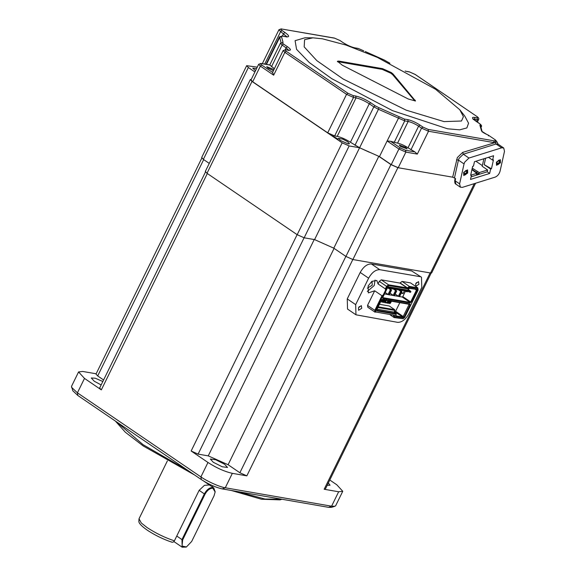 <?xml version="1.0" encoding="UTF-8"?>
<svg xmlns="http://www.w3.org/2000/svg" width="576" height="576" viewBox="0 0 576 576"><rect width="100%" height="100%" fill="white"/><g stroke="black" fill="none" stroke-linecap="round" stroke-linejoin="round"><path stroke-width="0.86" d="M208.246 455.875L228.096 464.731L334.116 248.314L314.266 239.458L208.246 455.875L198.101 454.118L191.138 451.008L297.158 234.59M207.353 173.455L101.333 389.873L84.492 378.41L77.422 392.832L200.909 476.899L207.972 462.47C216.598 468.007 224.719 471.629 232.344 473.342L246.845 475.855L239.875 472.752L345.902 256.334M431.352 272.7L325.332 489.118L324.158 489.254L338.652 491.767L342.756 491.278L336.83 484.805L329.789 480.01M342.756 491.278L335.686 505.699L334.944 506.254L331.589 506.196L225.274 487.771C220.284 487.202 206.878 481.226 200.909 476.899L201.341 479.585L77.861 395.518L72.799 390.758L71.503 386.366L78.574 371.938L84.492 378.41M78.574 371.938L82.67 371.448L96.156 373.781M203.71 159.53L97.69 375.948L95.998 374.098L202.018 157.68M97.69 375.948L103.586 379.966M101.333 389.873L99.641 388.022L205.661 171.605M207.972 462.47L191.138 451.008M228.096 464.731L239.875 472.752M334.944 506.254L331.416 507.377L328.536 507.326L222.228 488.902C215.69 487.433 208.728 484.33 201.341 479.585M328.363 482.926L330.048 485.23L327.197 485.309M213.307 462.276L210.341 459.043L215.734 459.749L224.582 464.234L227.542 467.467L222.149 466.754L213.307 462.276M101.153 384.934L94.241 381.218L91.282 377.978L95.278 378.216L102.823 381.521M77.861 395.518L77.422 392.832L71.525 387.281M281.938 499.248L264.953 499.032L237.233 491.501M188.568 470.894L143.093 444.679L116.33 421.711M281.758 499.313L279.994 499.874L261.461 499.234L231.257 490.464M194.645 475.027L143.309 446.018L125.374 432.281L115.387 421.07M209.441 484.978L204.451 485.323L199.138 490.342L174.398 540.842C164.772 537.624 155.664 533.196 147.06 527.544L141.271 522.965L139.025 518.76L167.386 460.872M171.23 541.894C172.483 542.585 173.534 542.232 174.398 540.842M340.337 140.414L348.17 143.914L349.488 143.755L347.58 141.674L342.85 139.162L338.429 138.334L340.337 140.414M256.507 68.681L252.742 68.112L255.499 70.74M495.346 140.602L494.971 139.702C496.627 140.904 496.634 141.35 494.986 141.026L495.367 142.524L462.658 152.41L457.33 157.572L452.664 177.178L397.886 167.681L390.924 164.578L378.799 156.319L333.799 248.177L314.582 239.609L359.582 147.751L349.15 145.944L342.18 142.834L252.007 81.439L250.315 79.596L251.251 79.416M369.403 152.244L359.582 147.751M254.894 71.964L248.364 67.514L246.672 65.671L257.256 67.162M248.364 67.514L203.364 159.372L201.672 157.529L246.672 65.671M203.364 159.372L209.261 163.39M252.007 81.439L207.007 173.297L205.315 171.454L250.315 79.596M207.007 173.297L297.18 234.691L342.18 142.834M349.15 145.944L304.15 237.802L297.18 234.691M304.15 237.802L314.582 239.609M333.799 248.177L345.924 256.435L390.924 164.578M397.886 167.681L352.886 259.538L345.924 256.435M352.886 259.538L430.531 272.995L474.3 183.643M475.603 183.233L431.698 272.851L430.531 272.995M332.525 135.871L338.04 139.14M500.436 162.821L500.342 159.653L496.411 162.122L496.498 165.298L500.436 162.821M500.033 162.756C497.441 165.672 496.368 165.485 496.814 162.194C499.406 159.278 500.479 159.466 500.033 162.756L499.601 160.07L498.694 160.229L496.814 162.194L496.433 163.548L500.033 162.756C497.441 165.672 496.368 165.485 496.814 162.194C499.406 159.278 500.479 159.466 500.033 162.756L499.601 160.07L496.814 162.194L496.886 164.736L500.033 162.756M498.463 160.344L499.277 160.409L499.334 162.446L496.814 164.03L496.454 163.296M467.698 173.045L467.604 169.87L463.666 172.346L463.759 175.522L467.698 173.045M467.294 172.973C464.702 175.889 463.622 175.702 464.069 172.418C466.661 169.502 467.741 169.69 467.294 172.973L466.862 170.287L465.948 170.446L464.069 172.418L463.687 173.765L467.294 172.973C464.702 175.889 463.622 175.702 464.069 172.418C466.661 169.502 467.741 169.69 467.294 172.973L466.862 170.287L464.069 172.418L464.141 174.953L467.294 172.973M465.725 170.561L466.538 170.633L466.596 172.663L464.076 174.247L463.716 173.52M471.917 169.646L476.798 173.354L471.47 175.018M482.35 165.614L475.927 161.251M483.876 158.767L482.198 166.284L487.627 169.978L479.304 172.57L472.248 168.149M476.798 173.354L476.539 174.528L479.045 173.743L479.304 172.57M485.604 158.227L484.171 164.657L490.63 169.049L489.65 173.462L470.506 179.438L471.485 175.025L470.815 174.571M471.485 175.025L470.657 175.284L472.644 166.378L473.472 166.118L474.458 161.705L493.596 155.736L492.617 160.142L488.484 157.327M471.082 176.839L487.217 171.806L487.627 169.978M489.65 173.462L487.217 171.806M477.05 171.418L476.784 172.591L479.045 173.743M476.784 172.591L471.989 169.322M460.382 187.186L462.413 187.351L495.158 177.127C497.549 176.105 499.176 174.146 500.054 171.238L504.497 151.308L503.719 147.989L501.689 147.816L468.95 158.04L464.681 162.173L464.047 163.93L459.612 183.859L460.382 187.186L455.89 184.126L455.119 180.806L455.58 178.726L454.457 177.962L458.438 160.106L456.538 159.775M417.319 154.094L414.842 151.884L408.01 147.787C404.316 145.426 400.838 143.87 397.562 143.129L390.521 141.278L400.298 147.938L405.526 150.271L405.871 152.107L417.319 154.094L428.515 131.249L428.17 129.413L422.942 127.08L420.005 125.078C415.692 122.314 411.631 120.499 407.822 119.642L404.388 119.052L399.204 116.748L387.122 140.983L398.909 149.004L405.871 152.107L398.21 167.738L452.664 177.178L454.457 177.962M398.21 167.738L391.248 164.635L379.462 156.607L359.611 147.758L350.431 142.258C345.751 139.277 341.338 137.304 337.198 136.361L334.67 135.922L327.708 132.818L252.698 81.749L251.006 79.906L258.667 64.274L260.359 66.125L252.698 81.749M484.171 164.657L491.458 168.797L490.63 169.049M491.458 168.797L493.445 159.883L492.617 160.142M400.601 146.498L407.11 148.874L405.756 147.391L399.247 145.022L400.601 146.498M273.845 69.509L266.717 66.679L268.07 68.155L273.319 70.574M266.465 64.368L279.691 37.375L281.174 43.049M359.611 147.758L378.461 109.282L404.741 120.888L394.135 142.531M390.521 141.278L387.122 140.983L379.462 156.607M274.277 68.623L269.777 64.944L261.007 63.425L258.667 64.274M269.784 65.023L261.36 63.569C260.078 63.439 260.208 63.936 261.756 65.059L272.585 72.432L283.162 50.486L284.854 52.337L346.55 94.342L327.708 132.818M481.442 130.694C481.759 131.652 483.545 132.905 486.806 134.438L482.126 131.515L482.22 131.99L480.55 125.762L479.873 125.093L481.442 130.694L482.213 131.731M477.014 116.575L415.174 74.419L409.414 71.87L415.31 74.556M365.256 51.516L384.07 59.94L365.256 51.516M281.297 28.865L278.957 29.714L280.649 31.565L282.046 30.499C280.49 29.376 280.361 28.879 281.657 29.009L334.418 38.066L339.998 40.543L342.936 42.545C347.242 45.295 351.302 47.11 355.118 47.981L358.553 48.571L363.586 50.789M261.756 65.059L260.359 66.125L273.665 75.182L284.854 52.337L286.25 51.271C284.695 50.148 284.566 49.651 285.854 49.781L288.389 50.22C291.42 50.551 291.118 49.385 287.474 46.735L283.493 44.028C281.952 42.912 281.815 42.415 283.068 42.53L281.52 36.706L279.691 37.375L279.504 36.806L266.04 64.296M283.068 42.53L280.404 43.243L282.096 45.086L271.498 66.73M273.665 75.182L272.585 72.432M350.431 142.258L369.274 103.788C364.601 100.8 360.187 98.834 356.047 97.884L353.513 97.445L353.167 95.609L347.947 93.276L346.55 94.342L353.513 97.445L334.67 135.922M399.204 116.748L378.871 107.683L378.461 109.282L373.81 106.87L354.96 145.346M494.986 141.026L493.711 140.767L494.057 142.61L428.515 131.249L421.553 128.146L410.947 149.782M479.772 123.826L479.448 123.595C480.989 124.711 481.126 125.208 479.873 125.093M312.955 37.829L305.086 37.757L295.085 40.68L296.568 49.342L309.348 62.59L331.726 78.66L392.465 110.628L447.552 128.801L459.713 129.838L466.87 127.922L468.562 123.192L464.681 115.934L459.799 109.764L435.586 89.28L377.258 57.348L345.974 45.05L322.43 38.808L312.955 37.829L304.582 39.672L304.178 46.894L316.886 60.689L343.174 79.027L406.217 110.174L444.046 121.601L461.498 121.018L463.406 116.654L459.799 109.764M476.518 121.55L477.432 119.678L478.598 119.542C479.21 118.764 478.634 117.72 476.878 116.424L476.69 116.352C478.246 117.475 478.375 117.972 477.086 117.842L474.552 117.403C471.521 117.072 471.823 118.231 475.466 120.888L479.448 123.595M462.658 152.41L463.334 154.217L496.073 144L498.11 144.166L496.994 141.912L495.367 142.524L496.073 144L501.689 147.816M496.994 141.912L495.151 139.774L488.239 135.065L488.434 135.9M391.284 72.547L393.084 74.045L415.512 101.009L408.226 98.986L342.396 65.261L337.399 61.265L338.861 61.085L382.579 68.666L391.284 72.547M415.195 100.195L414.842 100.915L392.731 74.765L390.931 73.267L382.226 69.386L338.508 61.812L338.861 61.085M337.486 61.754L338.508 61.812M212.854 488.254C209.916 488.174 207.317 490.162 205.042 494.201L182.664 539.892L182.03 546.055L186.422 546.962L191.678 541.454L214.063 495.763L215.136 491.976L212.854 488.254M205.042 494.201L204.35 493.891C206.784 489.593 209.578 487.469 212.717 487.512L213.797 487.944L215.143 491.746M199.138 490.342L204.35 493.891L181.966 539.582L182.664 539.892M186.206 547.056L182.182 547.2L181.966 539.582L176.753 536.033M409.91 291.766L409.14 291.175L409.378 290.693L409.91 291.766L410.674 291.946M410.134 291.463L410.609 291.766L410.328 292.342L408.816 291.802L408.73 291.262L408.816 291.802M408.312 289.57L410.436 291.053L410.609 291.766M410.926 291.6L409.774 292.19M409.378 290.693L408.161 289.879M409.14 291.175L408.838 291.802M407.462 290.398L408.73 291.262L409.363 290.693M409.068 291.29L409.882 291.809M410.724 292.075L410.328 292.342M404.496 290.65L403.085 293.537L401.566 292.5M401.587 291.6L402.062 290.621M400.939 290.426L400.673 290.959M403.085 293.537L400.831 293.148M384.494 293.954L388.469 294.638M389.261 294.782L393.624 295.538M394.416 295.675L398.779 296.431M399.571 296.568L402.242 297.029L410.105 302.378L382.882 297.662L382.889 298.375L409.918 303.062L411.595 301.781L417.226 290.282L416.434 290.174L410.659 301.954L402.804 296.604L402.242 297.029M402.804 296.604L405.684 290.729L406.39 291.607L405.454 291.218M409.097 288.382L417.089 289.433L409.572 288.13L407.39 290.434L388.066 287.078M415.404 289.469L416.434 290.174L416.347 289.634M387.374 288.079L404.51 290.714L387.526 287.77M384.653 293.011L386.15 290.664M410.659 301.954L411.595 301.781M410.105 302.378L409.918 303.062M382.795 297.122L382.882 297.662M407.873 290.182L388.541 286.834L387.655 287.503L382.752 297.526L382.889 298.375M388.418 288.259L390.427 289.627L388.073 294.437L385.25 292.507M393.574 289.152L395.582 290.52L393.228 295.33L390.053 293.17M398.729 290.045L400.738 291.413L398.383 296.222L395.208 294.062M399.535 290.182L401.544 291.55L400.738 291.413M394.38 289.289L396.389 290.657L395.582 290.52M389.225 288.396L391.234 289.764L390.427 289.627M417.089 289.433L417.226 290.282M403.186 317.808L395.676 316.505L396.223 314.251L376.762 310.882L376.625 310.025L381.528 300.01L382.414 299.333L409.903 304.099L410.04 304.949L404.071 317.131L403.186 317.808L402.919 317.045L395.669 315.792L395.676 316.505M375.624 310.464L374.832 310.356L381.982 295.754L383.148 295.106L375.624 310.464L375.876 312.026L394.517 315.259L394.855 317.34L403.042 318.758L404.669 317.52L418.082 290.146L417.83 288.583L409.637 287.165L407.786 288.864L388.836 285.581L387.209 286.819L385.574 290.153L385.344 288.886L386.611 286.308L388.562 284.818L381.262 279.85L400.032 283.104L407.326 288.072L407.786 288.864M383.148 295.106L385.574 290.153M404.863 289.994L404.51 290.714M388.073 294.437L389.196 294.912L391.55 290.102M388.872 294.854L391.234 290.045M393.228 295.33L394.351 295.805L396.706 290.995M394.027 295.747L396.389 290.945M398.383 296.222L399.506 296.698L401.861 291.888M399.182 296.647L401.537 291.838M405.684 290.707L407.29 291.362M404.071 317.131L395.618 311.27L399.823 302.688M394.294 311.566L402.919 317.045L409.162 304.301L409.903 304.099M410.04 304.949L408.218 304.142M381.938 299.585L409.162 304.301M376.762 310.882L376.668 309.629M396.223 314.251L396.086 313.517L376.754 310.169M395.582 315.252L395.669 315.792M408.017 288.403L407.412 287.892L388.562 284.818L388.836 285.581M409.637 287.165L409.363 286.402L407.412 287.892L400.118 282.924L402.07 281.434L409.363 286.402L417.823 287.87L418.082 290.146M417.83 288.583L417.823 287.87L410.53 282.902L402.07 281.434M403.042 318.758L394.114 317.542L393.422 315.403M394.855 317.34L394.114 317.542L390.125 314.834M394.517 315.259L393.811 315.662M375.876 312.026L394.452 315.281M367.531 305.388L367.834 307.267L375.134 312.235L374.832 310.356L367.531 305.388L374.688 290.786L368.352 292.91L368.15 285.926L371.909 281.354L376.812 280.476L378.05 283.918L379.31 281.34L381.262 279.85M387.209 286.819L379.31 281.34M404.734 290.254L405.439 291.211L404.806 290.11M405.979 290.11L405.418 290.534M405.994 290.11L405.756 290.592M406.505 291.226L407.254 291.809L406.39 291.607M377.042 309.168L394.027 312.113L396.086 313.517M381.982 295.754L374.688 290.786M367.33 288.158L372.233 285.214L372.017 281.275M406.872 290.304L407.542 291.01M406.08 290.167L406.526 291.175M407.347 291.485L406.944 291.758M395.618 311.27L395.057 311.695M391.824 300.679L390.319 303.322L389.621 303.574L389.275 303.149L390.341 300.55M390.643 300.6L389.801 303.35L391.622 300.773M389.686 300.434L388.541 303.322L387.749 303.185L388.8 301.586L387.972 301.442L387.418 303.127L386.626 302.99L388.267 300.19M388.562 300.24L388.087 301.212L388.915 301.356L389.39 300.384M386.345 302.803L388.606 303.192L388.181 302.846L388.642 302.573M386.698 299.794L385.553 302.119L385.841 302.638L386.741 302.335L385.632 302.882L385.286 301.651L384.725 302.666L384.912 299.606L383.796 302.443L383.162 302.328L384.552 300.038M385.906 300.276L385.272 301.932L385.841 302.638M385.272 300.161L385.171 301.579L386.071 299.75M384.185 299.29L382.68 301.939L381.982 302.191L381.636 301.766L382.702 299.167M382.997 299.218L382.154 301.968L383.983 299.39M381.384 299.83L381.305 301.018L380.218 301.882M379.433 304.294L389.29 306L394.711 309.694L378.187 306.835M394.027 312.113L394.848 310.428L377.87 307.49M394.711 309.694L394.848 310.428M361.735 308.297L358.589 310.277L358.517 307.735L361.303 305.611L361.735 308.297M418.932 284.292L415.778 286.272L415.714 283.738L418.5 281.606L418.932 284.292M420.048 276.66L379.778 269.683C375.595 269.618 371.88 272.455 368.626 278.186L355.666 304.632L355.954 314.798L397.67 322.351C401.854 322.409 405.569 319.579 408.823 313.848L421.783 287.395L421.495 277.236L411.631 270.929L371.362 263.952L379.778 269.683M375.055 280.044L374.206 285.552L367.301 291.434M407.232 291.182L406.75 290.873M389.34 303.379L390.319 303.322M387.511 302.378L387.065 302.645L387.482 302.998M388.8 301.586L387.972 301.442M384.977 300.11L385.171 301.579M382.882 302.141L383.796 302.443M385.286 301.651L384.79 302.674M385.351 302.688L386.1 302.803M381.701 301.997L382.68 301.939M385.344 288.886L378.05 283.918M359.352 306.54L358.466 307.836M416.549 282.535L415.663 283.838M411.631 270.929L421.495 277.236M355.954 314.798L347.537 309.067L347.249 298.901L355.666 304.632M368.626 278.186L360.209 272.455L347.249 298.901M360.209 272.455C363.456 266.724 367.178 263.887 371.362 263.952M222.228 488.902L225.274 487.771L232.344 473.342M246.845 475.855L352.865 259.438M430.178 272.837L324.158 489.254M338.652 491.767L331.589 506.196L328.536 507.326M304.121 237.701L198.101 454.118M286.834 36.742L280.649 31.565L264.722 64.066M286.805 37.073L287.165 36.713L286.099 36.778C289.829 37.181 289.454 35.755 284.983 32.501L283.586 33.559L282.37 36.043M378.871 107.683L375.199 105.811L373.81 106.87L369.274 103.788L370.67 102.722C365.371 99.324 360.382 97.099 355.702 96.048L356.047 97.884L337.198 136.361M400.298 147.938L398.909 149.004L391.248 164.635M459.612 183.859L455.119 180.806L455.148 179.87M405.526 150.271L414.842 151.884M476.69 116.352L414.994 74.347M405.36 71.136L407.239 71.575L405.151 71.021M334.771 38.21L281.657 29.009M286.25 51.271L347.947 93.276M464.047 163.93L458.438 160.106L459.065 158.35L463.334 154.217L468.95 158.04M428.17 129.413L493.711 140.767M408.01 147.787L418.615 126.144C414.922 123.782 411.437 122.234 408.168 121.486L397.562 143.129M474.48 120.103L474.898 119.239L473.494 119.21M288.598 50.148L286.085 47.801L285.206 49.594M487.966 134.957L486.713 134.395M363.305 50.594L363.679 50.854M384.07 59.94L389.65 63.115M407.239 71.575L409.774 72.014M486.806 134.438L488.059 134.993M375.199 105.811L370.67 102.722M355.702 96.048L353.167 95.609M281.52 36.706L282.197 36.101L286.099 36.778M284.983 32.501L282.046 30.499M477.086 117.842L477.432 119.678L474.898 119.239L474.552 117.403M363.751 50.846L358.553 48.571M282.197 36.101L279.504 36.806M287.474 46.735L286.085 47.801L282.096 45.086L283.493 44.028M285.854 49.781L283.162 50.486M407.822 119.642L408.168 121.486L404.741 120.888L404.388 119.052M422.942 127.08L421.553 128.146L418.615 126.144L420.005 125.078M355.118 47.981L354.766 47.83C351.194 47.023 347.306 45.288 343.116 42.617L342.936 42.545M343.246 42.754L340.178 40.615L334.418 38.066M288.619 50.573L289.073 50.141L288.389 50.22M392.731 74.765L393.084 74.045M382.579 68.666L382.226 69.386M409.651 290.916L410.436 291.053M409.464 290.75L410.249 290.887M408.802 291.118L407.621 290.311M410.033 291.571L409.241 291.434M409.277 291.456L410.069 291.593M408.694 291.715L407.354 290.801M406.649 290.988L405.857 290.851M405.893 290.873L406.685 291.01M406.267 290.333L407.059 290.47M213.012 485.878L212.45 487.03M171.763 542.153C163.03 539.186 154.822 535.162 147.132 530.086C140.026 525.06 139.111 522.864 138.838 521.719L139.025 518.76M278.957 29.714L262.332 63.655M455.89 184.126C455.047 183.989 454.666 182.678 454.745 180.209L455.177 178.286M478.598 119.542L477.338 122.112M280.404 43.243L269.777 64.944M503.719 147.989L498.11 144.166M481.356 126.785C481.961 126.007 481.385 124.963 479.628 123.667L473.206 118.836L473.141 119.455M409.414 71.87L406.886 71.431M389.909 63.245L384.012 59.882M285.746 36.634L281.844 35.957M495.151 139.774L488.239 135.065M358.193 48.427L354.766 47.83M288.029 50.076L285.502 49.637M215.158 491.508L215.136 491.976M186.422 546.962L185.99 547.157M204.077 481.327L213.797 487.944M182.182 547.2L173.894 541.562M407.398 290.851L408.744 291.773M407.628 291.211L407.333 291.816"/></g></svg>
